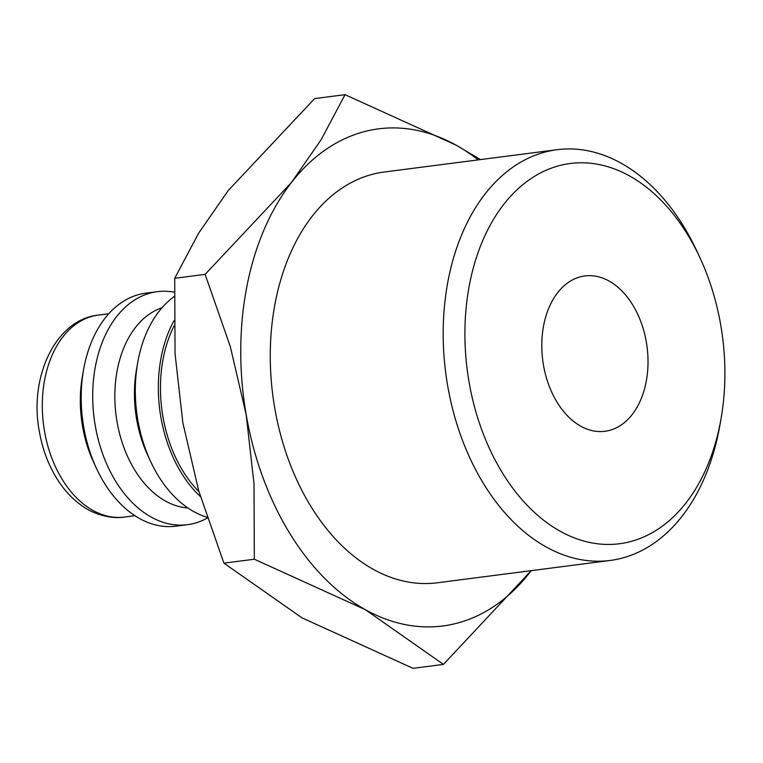 <?xml version="1.0" encoding="UTF-8"?>
<svg xmlns="http://www.w3.org/2000/svg" width="763" height="763" viewBox="0 0 763 763"><rect width="100%" height="100%" fill="white"/><g stroke="black" fill="none" stroke-linecap="round" stroke-linejoin="round"><path stroke-width="1.14" d="M174.241 292.181A117.483 78.875 82.6 0 0 157.321 291.676A117.483 78.875 82.6 0 0 152.39 292.553A117.483 78.875 82.6 0 0 94.66 421.987A117.483 78.875 82.6 0 0 187.421 524.706A117.483 78.875 82.6 0 0 192.343 523.838A117.483 78.875 82.6 0 0 207.278 518.048M157.321 291.676L145.8 293.164A117.483 78.875 82.6 0 0 140.878 294.041A117.483 78.875 82.6 0 0 83.615 369.492A117.483 78.875 82.6 0 0 96.367 468.177A117.483 78.875 82.6 0 0 175.9 526.193L187.421 524.706M480.442 159.591L456.045 145.132L345.038 94.669L321.204 139.629L291.542 182.395L205.133 274.365L230.302 346.574L246.182 414.671L254.003 483.799L254.337 559.222L365.343 609.685L443.446 664.401L531.239 570.648M478.163 159.887A250.626 168.27 82.6 0 0 456.045 145.132A250.626 168.27 82.6 0 0 368.081 130.711A250.626 168.27 82.6 0 0 291.542 182.395A250.626 168.27 82.6 0 0 246.182 414.671A250.626 168.27 82.6 0 0 365.343 609.685A250.626 168.27 82.6 0 0 453.308 624.115A250.626 168.27 82.6 0 0 529.856 572.431A250.626 168.27 82.6 0 0 531.22 570.657M700.148 258.161L697.287 251.962A207.088 139.038 82.6 0 0 557.076 149.691A207.088 139.038 82.6 0 0 548.397 151.236A207.088 139.038 82.6 0 0 446.632 379.383A207.088 139.038 82.6 0 0 610.133 560.462A207.088 139.038 82.6 0 0 618.822 558.917A207.088 139.038 82.6 0 0 719.757 425.926L720.949 419.202A191.713 128.709 82.6 0 0 700.148 258.161A191.713 128.709 82.6 0 0 562.321 164.913A191.713 128.709 82.6 0 0 469.073 382.11A191.713 128.709 82.6 0 0 627.51 542.321A191.713 128.709 82.6 0 0 720.949 419.202M610.133 560.462L437.228 582.798A207.088 139.038 -97.4 0 1 273.717 401.719A207.088 139.038 -97.4 0 1 375.491 173.563A207.088 139.038 -97.4 0 1 384.171 172.028L557.076 149.691M581.597 276.521A78.322 52.58 -97.4 0 1 584.878 275.939A78.322 52.58 -97.4 0 1 646.719 344.418A78.322 52.58 -97.4 0 1 608.225 430.714A78.322 52.58 -97.4 0 1 604.945 431.295A78.322 52.58 -97.4 0 1 543.103 362.806A78.322 52.58 -97.4 0 1 581.597 276.521M443.446 664.401L413.031 668.331L302.024 617.868L223.921 563.151L198.752 490.943L182.862 422.845L175.051 353.708L174.717 278.285L198.552 233.325L228.213 190.569L314.623 98.599L345.038 94.669M174.717 278.285L205.133 274.365M223.921 563.151L254.337 559.222M83.615 369.492L82.404 376.331A101.822 68.355 82.6 0 0 93.448 461.863L96.367 468.177M162.004 307.766A101.822 68.355 82.6 0 0 116.09 415.463A101.822 68.355 82.6 0 0 187.86 507.958M174.136 296.616A117.483 78.875 82.6 0 0 137.731 362.501L136.52 369.349A101.822 68.355 82.6 0 0 147.564 454.882L150.483 461.186A117.483 78.875 82.6 0 0 207.002 517.228M137.731 362.501A117.483 78.875 82.6 0 0 150.483 461.186M173.983 320.756A117.483 78.875 82.6 0 0 200.431 496.599M174.05 325.973A114.345 76.767 82.6 0 0 198.943 491.61M124.388 517.056C108.813 519.565 90.883 512.45 82.795 506.317C73.41 499.899 65.265 491.429 58.341 480.909C48.918 466.431 42.594 449.97 39.361 431.553C28.803 377.313 55.489 319.506 98.303 315.1A101.822 68.355 82.6 0 0 94.03 315.853A101.822 68.355 82.6 0 0 44.512 431.209A101.822 68.355 82.6 0 0 124.388 517.056L134.87 515.702M98.303 315.1L108.785 313.746"/></g></svg>
